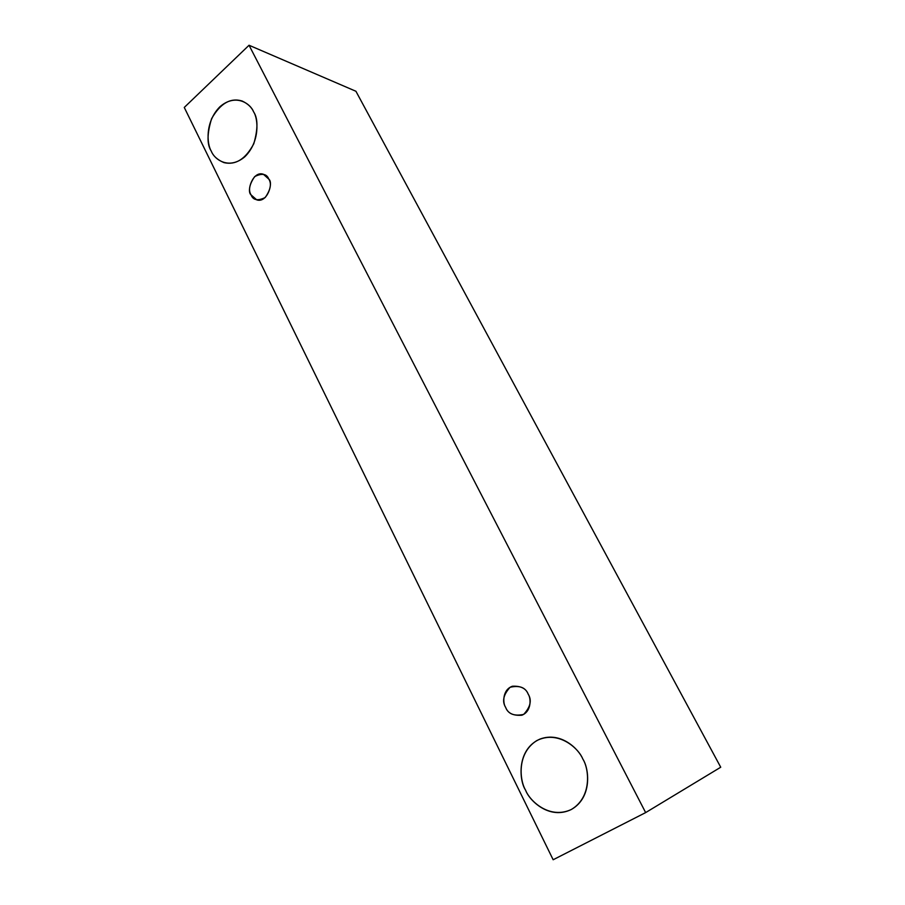 <?xml version="1.0" encoding="UTF-8"?>
<svg xmlns="http://www.w3.org/2000/svg" width="905" height="905" viewBox="0 0 905 905"><rect width="100%" height="100%" fill="white"/><g stroke="black" fill="none" stroke-linecap="round" stroke-linejoin="round"><path stroke-width="1.36" d="M553.159 859.75L184.269 107.446L249.045 45.25L355.925 91.269L249.045 45.25L645.65 812.6L720.731 767.225L355.925 91.269L720.731 767.225L645.65 812.6L553.159 859.75L645.65 812.6L249.045 45.25L184.269 107.446L553.159 859.75M253.604 111.835C258.242 118.713 260.199 141.734 244.791 156.803C228.705 170.31 214.225 159.246 211.261 151.101C206.86 144.212 204.903 122.005 219.813 106.858C235.481 93.045 250.47 103.498 253.604 111.835C251.692 107.333 247.857 103.724 242.099 100.998C230.47 97.502 220.3 103.408 211.589 118.702C206.985 133.691 206.872 144.483 211.261 151.101C213.207 156.045 217.449 159.88 223.988 162.629C235.696 165.344 245.64 159.042 253.807 143.714C258.049 128.906 257.982 118.284 253.604 111.835M582.831 759.035C589.234 768.979 592.119 797.294 571.247 809.534C549.448 819.647 529.685 800.993 525.59 790.189C519.561 780.336 516.687 753.175 536.778 740.607C557.921 729.894 578.465 747.892 582.831 759.035C578.612 748.752 560.67 731.342 539.98 739.08C516.608 749.261 518.938 780.393 525.59 790.189C529.448 800.801 549.55 820.156 571.327 809.489C592.481 797.52 589.212 768.628 582.831 759.035M528.203 694.18C531.993 700.266 530.488 706.997 523.667 714.396C514.221 716.387 508.203 714.034 505.624 707.337C501.902 701.33 503.395 694.644 510.103 687.268C519.504 685.153 525.534 687.449 528.203 694.18C526.099 688.479 520.85 685.832 512.434 686.228C502.241 689.701 502.716 703.423 505.624 707.337C507.75 713.242 513.169 715.878 521.868 715.222C531.733 711.409 531.054 698.06 528.203 694.18M268.819 179.122C271.76 183.681 270.55 189.824 265.176 197.55C257.767 201.114 253.072 200.231 251.081 194.903C248.196 190.401 249.395 184.292 254.69 176.588C262.065 172.946 266.771 173.794 268.819 179.122L263.378 174.258C252.846 170.445 246.217 191.351 251.081 194.903L256.76 199.881C267.314 203.365 273.638 182.618 268.819 179.122"/></g></svg>
